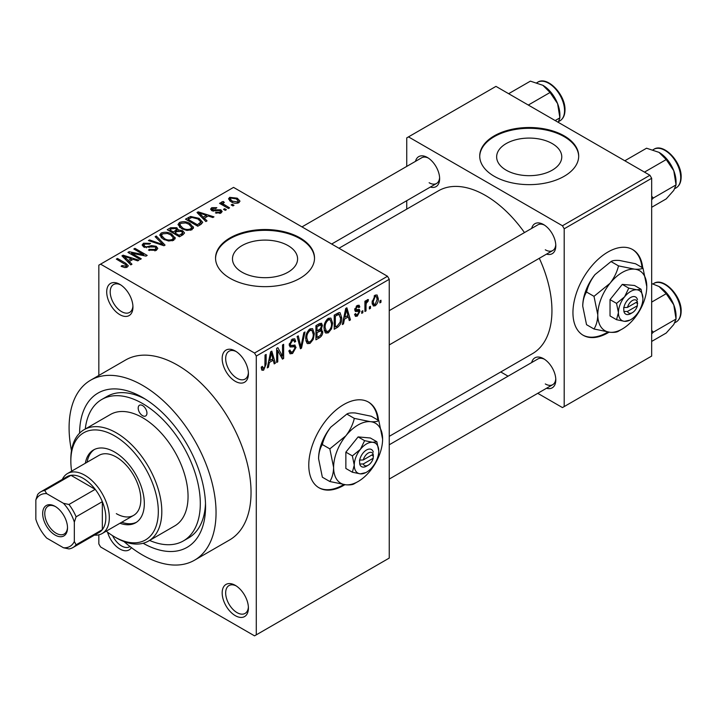 <?xml version="1.0" encoding="UTF-8"?>
<svg xmlns="http://www.w3.org/2000/svg" width="717" height="717" viewBox="0 0 717 717"><rect width="100%" height="100%" fill="white"/><g stroke="black" fill="none" stroke-linecap="round" stroke-linejoin="round"><path stroke-width="1.08" d="M235.293 381.319A18.552 10.71 60 0 1 222.171 358.59A18.552 10.71 60 0 1 235.293 351.016L235.293 351.016A18.552 10.71 60 0 1 248.414 373.745A18.552 10.71 60 0 1 235.293 381.319M236.198 351.572A16.079 9.285 -120 0 0 229.001 351.231A16.079 9.285 -120 0 0 226.536 364.111A16.079 9.285 -120 0 0 237.04 378.289A16.079 9.285 -120 0 0 245.08 379.087A16.079 9.285 -120 0 0 248.387 372.679M235.293 615.652A18.552 10.71 60 0 1 222.171 592.932A18.552 10.71 60 0 1 235.293 585.35L235.293 585.35A18.552 10.71 60 0 1 248.414 608.079A18.552 10.71 60 0 1 235.293 615.652M236.198 585.914A16.079 9.285 -120 0 0 229.001 585.565A16.079 9.285 -120 0 0 226.536 598.453A16.079 9.285 -120 0 0 237.04 612.623A16.079 9.285 -120 0 0 245.08 613.42A16.079 9.285 -120 0 0 248.387 607.012M131.417 547.627A18.552 10.71 60 0 1 119.829 548.989A18.552 10.71 60 0 1 107.568 532.166M112.578 535.662A16.079 9.285 -120 0 0 121.576 545.96A16.079 9.285 -120 0 0 129.616 546.757A16.079 9.285 -120 0 0 129.983 546.524M119.829 314.655A18.552 10.71 60 0 1 106.708 291.927A18.552 10.71 60 0 1 119.829 284.353L119.829 284.353A18.552 10.71 60 0 1 132.95 307.073A18.552 10.71 60 0 1 119.829 314.655M120.734 284.909A16.079 9.285 -120 0 0 113.537 284.559A16.079 9.285 -120 0 0 111.072 297.447A16.079 9.285 -120 0 0 121.576 311.626A16.079 9.285 -120 0 0 129.616 312.415A16.079 9.285 -120 0 0 132.914 306.016M378.54 420.422A49.482 28.572 120 0 0 368.502 402.103A49.482 28.572 120 0 0 343.766 404.549A49.482 28.572 120 0 0 311.438 448.152A49.482 28.572 120 0 0 319.02 487.802A49.482 28.572 120 0 0 343.766 485.355A49.482 28.572 120 0 0 344.868 484.701M318.671 487.596A49.482 28.572 120 0 0 343.058 484.952A49.482 28.572 120 0 0 343.739 484.558M377.841 420.019A49.482 28.572 120 0 0 368.153 401.896M552.233 143.588A32.561 18.794 0 0 0 516.751 139.51A32.561 18.794 0 0 0 496.648 156.88A32.561 18.794 0 0 0 506.184 170.171A32.561 18.794 0 0 0 541.667 174.249A32.561 18.794 0 0 0 561.769 156.88A32.561 18.794 0 0 0 552.233 143.588M564.198 135.871A49.482 28.572 0 0 0 510.271 129.678A49.482 28.572 0 0 0 479.727 156.073A49.482 28.572 0 0 0 494.219 176.274A49.482 28.572 0 0 0 548.147 182.468A49.482 28.572 0 0 0 578.691 156.073A49.482 28.572 0 0 0 564.198 135.871M578.691 156.476A49.482 28.572 0 0 0 564.198 136.678A49.482 28.572 0 0 0 510.594 130.413A49.482 28.572 0 0 0 479.727 156.476M242.014 272.191A32.561 18.794 180 0 1 232.478 258.9A32.561 18.794 180 0 1 252.572 241.53A32.561 18.794 180 0 1 288.055 245.608A32.561 18.794 180 0 1 297.591 258.9A32.561 18.794 180 0 1 277.497 276.26A32.561 18.794 180 0 1 242.014 272.191M300.029 237.883A49.482 28.572 0 0 0 246.101 231.699A49.482 28.572 0 0 0 215.548 258.084A49.482 28.572 0 0 0 230.04 278.286A49.482 28.572 0 0 0 283.968 284.479A49.482 28.572 0 0 0 314.521 258.084A49.482 28.572 0 0 0 300.029 237.883M314.512 258.496A49.482 28.572 0 0 0 300.029 238.698A49.482 28.572 0 0 0 246.424 232.425A49.482 28.572 0 0 0 215.557 258.496M531.673 228.418A17.316 10.002 60 0 1 543.558 224.555L543.558 224.555A17.316 10.002 60 0 1 555.8 245.77A17.316 10.002 60 0 1 546.515 254.132M544.463 225.12A14.842 8.568 -120 0 0 537.884 224.833L389.25 310.64M415.502 161.343A17.316 10.002 60 0 1 427.386 157.489L427.386 157.489A17.316 10.002 60 0 1 439.638 178.694A17.316 10.002 60 0 1 430.352 187.056M428.3 158.054A14.842 8.568 -120 0 0 421.713 157.758L301.974 226.895M531.673 362.551A17.316 10.002 60 0 1 543.558 358.697L543.558 358.697A17.316 10.002 60 0 1 555.8 379.902A17.316 10.002 60 0 1 546.515 388.264M544.463 359.253A14.842 8.568 -120 0 0 537.884 358.966L389.25 444.782M79.587 433.176A89.069 51.427 60 0 1 142.566 397.478L142.566 397.478A89.069 51.427 60 0 1 205.555 506.569A89.069 51.427 60 0 1 143.149 543.262M145.255 399.091A81.648 47.143 -120 0 0 106.994 396.465L101.742 399.494A81.648 47.143 -120 0 0 85.269 429.008M123.96 541.541A103.911 59.995 -120 0 0 142.566 555.048A103.911 59.995 -120 0 0 194.522 560.201A103.911 59.995 -120 0 0 210.457 476.93A103.911 59.995 -120 0 0 142.566 385.361A103.911 59.995 -120 0 0 90.611 380.207A103.911 59.995 -120 0 0 71.485 450.652M194.522 560.201L229.521 540A103.911 59.995 -120 0 0 245.447 456.729A103.911 59.995 -120 0 0 177.556 365.159A103.911 59.995 -120 0 0 125.6 360.006L90.611 380.207M389.25 436.348L532.48 353.651A94.017 54.286 -120 0 0 539.309 258.29M524.468 232.577A94.017 54.286 -120 0 0 485.472 195.463A94.017 54.286 -120 0 0 438.463 190.812L338.971 248.252M642.71 267.898A49.482 28.572 120 0 0 632.681 249.579A49.482 28.572 120 0 0 607.935 252.025A49.482 28.572 120 0 0 575.608 295.637A49.482 28.572 120 0 0 583.199 335.287A49.482 28.572 120 0 0 607.935 332.831A49.482 28.572 120 0 0 609.038 332.177M582.849 335.081A49.482 28.572 120 0 0 607.236 332.428A49.482 28.572 120 0 0 607.908 332.034M642.011 267.495A49.482 28.572 120 0 0 632.322 249.382M370.483 306.293L370.483 308.319L369.372 308.955L369.372 306.939L370.483 306.293M366.028 305.559L366.028 310.891L364.917 311.528L364.917 301.248L366.028 300.602L366.028 302.242L367.355 299.652L368.413 299.589L368.099 301.248L366.235 303.336L366.028 305.559L364.917 304.913M362.847 310.703L362.847 312.72L361.735 313.365L361.735 311.348L362.847 310.703M359.988 311.241L357.29 316.116L355.48 316.385L354.574 314.378L355.686 313.553L356.224 314.763L357.371 314.602L358.867 312.137L358.59 311.375L355.381 311.474L354.736 309.869L357.245 305.487L359.1 305.227L359.826 306.939L358.715 307.763L358.285 306.777L357.29 306.939L355.847 309.018L356.206 309.663L359.342 309.421L359.988 311.241L357.12 309.583M354.933 308.489L356.206 309.663M344.456 319.119L343.497 323.896L342.332 324.568L345.719 308.471L346.885 307.799L350.443 319.89L349.278 320.562L348.31 316.896L344.456 319.119L343.586 318.608M328.332 332.831L325.832 333.073L325.142 332.464L324.039 328.243C323.797 324.371 325.231 321.064 328.341 318.321L330.887 318.097L332.625 323.116L331.523 328.834L328.332 332.831L324.254 330.474M310.04 343.389L307.539 343.631L306.849 343.022L305.747 338.8C305.505 334.938 306.939 331.63 310.049 328.879L312.603 328.655L314.342 333.674L313.23 339.392L310.04 343.389L305.962 341.041M263.623 370.196L261.884 370.205L261.221 367.176L262.332 366.351L263.677 368.511L264.878 366.754L265.03 355.058L266.15 354.413L266.15 364.012L263.623 370.196L261.346 368.879M261.221 367.624L263.677 368.511M254.535 353.033L387.503 276.269L389.25 279.298L389.25 558.077L256.283 634.85L256.283 356.062L254.535 353.033L100.577 264.152L98.829 265.156L98.829 375.466M389.25 279.298L256.283 356.062M269.395 362.452L268.427 367.238L267.262 367.911L270.65 351.814L271.815 351.142L275.373 363.223L274.208 363.904L273.24 360.23L269.395 362.452L268.517 361.951M277.757 350.532L277.757 361.852L276.645 362.488L276.645 348.354L277.829 347.664L282.525 356.295L282.525 344.958L283.645 344.312L283.645 358.455L282.444 359.145L277.757 350.532L276.645 349.887M294.355 344.985L296.049 347.369L292.581 353.472L290.062 353.813L288.888 350.828L290.009 350.004L290.806 351.975L292.679 351.769L294.938 348.041L294.427 346.786L290.098 346.974L289.211 344.787L292.375 339.087L294.696 338.774L295.727 341.373L294.615 342.197L293.943 340.476L292.411 340.718L290.322 344.196L290.752 345.486L289.211 344.599L290.672 345.433L295.198 345.182M305.003 331.98L301.507 348.139L300.423 348.767L297.125 336.533L298.272 335.861L300.898 346.84L303.838 332.652L305.003 331.98M320.49 328.682L322.767 331.711C322.749 334.382 321.619 336.416 319.379 337.824L315.928 339.813L315.928 325.67L319.388 323.672L321.539 323.268L322.453 325.464L321.243 329.121L321.888 329.264M341.695 317.792C341.982 321.646 340.584 324.837 337.483 327.364L334.221 329.255L334.221 315.113L339.096 312.558L340.118 312.729L341.695 317.792L340.53 317.12M378.271 298.568C378.486 301.391 377.456 303.802 375.17 305.792L373.297 305.971L372.069 302.26L375.17 295.135L377.07 294.974L378.271 298.568L377.052 297.86M380.978 300.235L380.978 302.26L379.867 302.897L379.867 300.88L380.978 300.235M98.829 534.828L98.829 543.943L100.577 546.972L254.535 635.854L256.283 634.85M234.02 205.286L232.908 205.931L231.161 204.919L232.272 204.282L234.02 205.286M226.384 209.696L225.272 210.341L223.525 209.328L224.636 208.683L226.384 209.696M207.034 220.872L205.869 221.544L197.014 212.519L198.179 211.838L213.98 216.857L212.815 217.529L208.19 215.978L204.345 218.201L207.034 220.872M193.348 228.409L193.348 226.796L192.031 229.718L186.913 230.453L181.616 228.66L177.986 224.555L179.474 222.458C183.328 221.159 186.85 221.544 190.059 223.614L193.509 227.639M175.056 238.967L175.056 237.354L173.738 240.276L168.629 241.011L163.324 239.218L159.703 235.113L161.182 233.016C165.035 231.716 168.567 232.102 171.766 234.172L175.217 238.196M156.279 250.358L148.455 250.099L149.405 249.364L154.944 249.471L156.028 248.154L155.105 246.962L143.696 246.989L142.136 244.999L143.508 243.224L150.525 243.395L149.566 244.13L144.977 244.022L143.974 245.223L144.852 246.37L146.447 246.89L151.592 245.599L156.198 246.307L157.821 248.414L156.279 250.358M131.964 264.206L130.799 264.887L121.944 255.861L123.109 255.18L138.91 260.199L137.745 260.871L133.12 259.321L129.275 261.544L131.964 264.206M387.503 276.269L233.545 187.388L100.577 264.152M124.713 267.584L121.101 266.258L122.051 265.523L125.941 266.213L126.219 264.994L116.324 259.097L117.445 258.452L125.753 263.256L128.307 265.792L127.321 267.074L124.713 267.584M125.941 267.566L126.219 264.994M141.294 258.819L140.182 259.464L127.94 252.393L129.123 251.712L143.642 254.669L133.819 248.996L134.939 248.351L147.182 255.422L145.99 256.112L131.498 253.164L141.294 258.819M165.053 245.106L163.96 245.734L148.41 240.571L149.566 239.908L163.01 244.64L155.132 236.691L156.297 236.018L165.053 245.106M182.916 234.791L179.465 236.789L167.222 229.718L170.682 227.719L176.821 227.728L178.183 229.906L182.71 230.757L184.538 232.971L182.916 234.791M178.237 229.548L178.183 231.026M201.02 224.34L197.758 226.222L185.515 219.151L190.614 216.471L199.039 218.335L202.723 222.315L201.02 224.34M220.988 212.994L215.414 212.913L216.364 212.178L219.796 212.214L220.513 211.345L219.913 210.556L211.748 210.61L210.583 209.104L211.721 207.697L216.848 207.679L215.889 208.414L213.03 208.405L212.68 209.866L220.809 209.776L222.171 211.497L220.988 212.994M212.25 210.861L212.25 209.283L212.68 211.013M229.565 207.858L228.454 208.504L219.545 203.359L220.657 202.723L222.082 203.538L221.831 201.862L223.363 201.522L224.322 202.445L223.354 202.812L223.337 204.022L229.565 207.858M221.463 202.391L221.831 201.862L221.831 203.198M223.363 201.522L223.337 205.555M238.869 202.669C236.045 203.646 233.482 203.35 231.161 201.8L228.535 198.896L229.646 197.345L237.264 198.17L239.989 201.119L238.869 202.669M149.593 540.43A81.648 47.143 -120 0 0 183.391 540.914L188.643 537.884A81.648 47.143 -120 0 0 205.492 503.433M649.925 175.262L651.672 178.291L564.198 228.795L562.451 225.765L649.925 175.262L495.967 86.381L406.745 137.888L406.745 166.407M406.745 200.688L406.745 209.122M564.198 228.795L564.198 406.575L562.451 407.579L537.759 393.328M508.066 376.183L500.762 371.962M564.198 406.575L651.672 356.071L651.672 178.291M562.451 225.765L408.493 136.884M545.305 249.803A14.842 8.568 -120 0 0 552.726 250.547A14.842 8.568 -120 0 0 555.765 244.694M429.133 182.736A14.842 8.568 -120 0 0 436.563 183.471A14.842 8.568 -120 0 0 439.602 177.628M545.305 383.945A14.842 8.568 -120 0 0 552.726 384.679A14.842 8.568 -120 0 0 555.765 378.836M122.051 266.76L122.051 265.523M117.445 259.742L117.445 258.452M123.109 257.053L123.109 255.18M129.275 263.327L129.275 261.544M125.69 257.842L128.218 260.495L131.319 258.712L123.88 256.211L125.69 257.842L125.69 259.679M128.218 262.252L128.218 260.495M123.88 257.833L123.88 256.211M131.319 260.361L131.319 258.712M129.123 253.083L129.123 251.712M143.642 255.637L143.642 254.669M134.939 249.641L134.939 248.351M131.498 254.445L131.498 253.164M149.405 250.565L149.405 249.364M154.944 250.941L154.944 249.471M143.508 246.872L143.508 243.224M144.852 247.499L144.852 246.37M146.447 247.804L146.447 246.89M151.592 246.765L151.592 245.599M156.198 250.403L156.198 246.307M149.566 240.957L149.566 239.908M163.01 245.42L163.01 244.64M156.297 237.883L156.297 236.018M161.182 237.73L161.182 233.016M171.766 235.535L171.766 234.172M162.625 233.841L161.495 235.427L164.462 238.591C166.828 240.132 169.436 240.419 172.304 239.451L173.397 237.874L170.619 234.8L167.375 233.473L162.625 233.841M164.462 239.81L164.462 238.591M172.304 240.858L172.304 239.451M170.682 229.368L170.682 227.719M176.821 231.699L176.821 227.728M182.512 235.033L182.71 230.757M169.768 231.188L169.768 229.897L173.424 232.012L176.794 229.512L176.794 231.716M173.424 233.294L173.424 232.012M176.561 231.851L175.907 228.49L171.704 228.777L169.768 229.897M174.858 232.837L179.151 235.319L182.512 233.195L181.607 231.412L177.054 231.564L174.858 232.837L174.858 234.118M179.151 236.601L179.151 235.319M181.509 235.606L181.509 233.957M179.474 227.172L179.474 222.458M190.059 224.977L190.059 223.614M180.917 223.283L179.788 224.869L182.754 228.033C185.12 229.574 187.729 229.861 190.597 228.893L191.69 227.316L188.903 224.233L185.667 222.915L180.917 223.283M182.754 229.252L182.754 228.033M190.597 230.3L190.597 228.893M190.614 217.878L190.614 216.471M199.039 219.689L199.039 218.335M188.06 219.339L197.444 224.753L200.903 221.983L197.91 218.972L191.86 217.421L188.06 219.339L188.06 220.621M197.444 226.043L197.444 224.753M199.443 225.255L199.443 223.596M198.179 213.711L198.179 211.838M204.345 219.985L204.345 218.201M200.76 214.5L203.287 217.161L206.379 215.369L198.95 212.868L200.76 214.5L200.76 216.337M203.287 218.909L203.287 217.161M198.95 214.5L198.95 212.868M206.379 217.018L206.379 215.369M216.364 213.281L216.364 212.178M219.796 213.487L219.796 212.214M211.721 210.592L211.721 207.697M213.774 211.219L213.774 210.081M220.809 213.101L220.809 209.776M224.636 209.973L224.636 208.683M220.657 204.004L220.657 202.723M222.082 204.829L222.082 203.538M224.95 206.478L224.95 205.196M232.272 205.564L232.272 204.282M229.646 200.76L229.646 197.345M237.264 199.541L237.264 198.17M230.892 198.098L230.274 198.994L232.263 201.154L237.632 201.925L238.241 201.011L236.243 198.86L230.892 198.098M232.263 202.382L232.263 201.154M237.632 203.153L237.632 201.925M267.513 366.71L268.427 367.238M273.786 362.309L275.373 363.223M271.815 359.405L273.24 360.23M270.802 355.874L269.762 360.588L272.863 358.796L271.313 352.898L270.802 355.874L269.906 355.354M268.902 360.086L269.762 360.588M270.515 352.441L271.313 352.898M276.645 361.207L277.757 361.852M280.141 354.915L282.525 356.295M281.351 357.129L283.645 358.455M288.915 351.366L292.581 353.472M292.079 339.266L295.727 341.373M291.174 340.001L292.411 340.718M289.318 343.613L290.322 344.196M292.518 345.334L296.049 347.369M300.02 347.279L301.507 348.139M299.715 346.159L300.898 346.84M313.15 332.993L314.342 333.674M312.361 338.89L313.23 339.392M310.058 330.528C307.674 332.661 306.607 335.215 306.867 338.182L308.149 341.901L310.04 341.74C312.361 339.661 313.428 337.178 313.221 334.274L311.976 330.385L310.058 330.528L308.83 329.82M305.792 337.564L306.867 338.182M319.37 323.681L322.453 325.464M319.208 329.659L322.767 331.711M317.039 326.683L317.039 330.904L320.302 328.888L321.333 326.334L320.84 324.98L317.039 326.683L315.928 326.038M315.928 330.259L317.039 330.904M317.039 332.554L317.039 337.519L320.553 335.314L321.655 332.365L321.073 330.833L317.039 332.554L315.928 331.917M315.928 336.873L317.039 337.519M317.81 330.465L319.235 331.29M331.442 322.435L332.625 323.116M330.654 328.332L331.523 328.834M328.35 319.97C325.966 322.103 324.9 324.658 325.151 327.624L326.441 331.344L328.323 331.182C330.654 329.103 331.72 326.611 331.514 323.717L330.259 319.827L328.35 319.97L327.122 319.262M324.075 327.006L325.151 327.624M336.049 326.54L337.483 327.364M335.332 316.125L335.332 326.961L337.34 325.796L340.136 322.121L340.584 318.411L338.89 314.351L335.332 316.125L334.221 315.48M334.221 326.316L335.332 326.961M335.87 314.154L337.304 314.987M337.214 313.383L339.428 314.485L337.366 313.293M342.583 323.367L343.497 323.896M348.856 318.975L350.443 319.89M346.885 316.063L348.31 316.896M345.872 312.531L344.832 317.246L347.933 315.453L346.383 309.556L345.872 312.531L344.976 312.012M343.972 316.753L344.832 317.246M345.585 309.099L346.383 309.556M354.601 314.557L357.29 316.116M354.79 309.179L358.59 311.375M357.281 305.469L359.826 306.939M356.188 306.302L357.29 306.939M361.735 312.083L362.847 312.72M364.917 310.246L366.028 310.891M364.917 301.606L366.028 302.242M366.674 300.423L368.099 301.248M366.414 301.015L367.292 301.525M364.917 302.574L366.235 303.336M369.372 307.674L370.483 308.319M372.213 304.08L375.17 305.792M375.143 296.623L373.19 301.606L374.05 304.411L375.206 304.304L377.16 299.312L376.317 296.533L374.095 296.022M372.123 300.997L373.19 301.606M379.867 301.615L380.978 302.26M142.566 415.663A6.184 3.567 -120 0 0 145.659 415.968A6.184 3.567 -120 0 0 146.609 411.011A6.184 3.567 -120 0 0 142.566 405.562A6.184 3.567 -120 0 0 139.474 405.248A6.184 3.567 -120 0 0 138.524 410.205A6.184 3.567 -120 0 0 142.566 415.663M119.963 523.249A42.061 24.288 -120 0 0 135.612 522.792A42.061 24.288 -120 0 0 142.056 489.084A42.061 24.288 -120 0 0 114.577 452.024A42.061 24.288 -120 0 0 93.551 449.935A42.061 24.288 -120 0 0 85.332 463.254M121.72 522.236A42.061 24.288 -120 0 0 136.463 522.254M106.277 531.154A61.85 35.716 -120 0 0 114.577 536.872A61.85 35.716 -120 0 0 158.314 511.615A61.85 35.716 -120 0 0 114.577 435.864A61.85 35.716 -120 0 0 70.84 461.112A61.85 35.716 -120 0 0 71.637 471.159M116.324 537.875L114.577 536.872L116.324 537.875A64.324 37.141 60 0 0 148.491 541.066L174.733 525.911A64.324 37.141 -120 0 0 184.592 474.367A64.324 37.141 -120 0 0 142.566 417.679A64.324 37.141 -120 0 0 110.409 414.498L84.167 429.644A64.324 37.141 60 0 1 116.324 432.835A64.324 37.141 60 0 1 158.349 489.514A64.324 37.141 60 0 1 148.491 541.066M70.84 461.112L70.84 459.095A64.324 37.141 60 0 1 84.167 429.644M183.391 540.914A81.648 47.143 -120 0 0 195.911 475.488A81.648 47.143 -120 0 0 142.566 403.537A81.648 47.143 -120 0 0 101.742 399.494M62.325 479.395A34.64 19.995 60 0 1 67.515 473.534L99.009 455.358A34.64 19.995 60 0 1 116.324 457.07A34.64 19.995 60 0 1 138.955 487.596A34.64 19.995 60 0 1 133.649 515.353A34.64 19.995 60 0 1 116.324 513.641M94.438 449.469A42.061 24.288 -120 0 0 87.08 462.241M644.475 172.116L666.218 159.568L673.774 170.718A24.082 13.901 -120 0 1 676.05 181.867L676.05 184.905L673.774 190.381L666.218 198.896L651.672 207.294M651.672 199.702L653.33 198.026L676.05 184.905L673.774 170.718A24.082 13.901 -120 0 0 659.022 152.371L666.218 159.568M653.33 198.026L651.672 196.279M624.812 160.769L646.555 148.213L659.022 152.371M42.67 513.533A17.567 10.146 60 0 1 55.092 506.363A17.567 10.146 60 0 1 67.515 527.882A17.567 10.146 60 0 1 55.092 535.052A17.567 10.146 60 0 1 42.67 513.533M55.63 506.686A16.079 9.285 -120 0 0 48.102 506.175A16.079 9.285 -120 0 0 44.777 513.533A16.079 9.285 -120 0 0 51.794 529.72A16.079 9.285 -120 0 0 64.189 534.031A16.079 9.285 -120 0 0 67.506 527.255M67.515 473.534A34.64 19.995 60 0 1 94.205 482.819A34.64 19.995 60 0 1 109.325 517.674A34.64 19.995 60 0 1 102.155 533.538A34.64 19.995 60 0 1 94.492 535.106M74.335 541.505L76.092 544.803A32.166 18.57 60 0 1 72.928 547.555L99.17 532.399A32.166 18.57 -120 0 0 102.334 529.657A32.166 18.57 -120 0 0 105.829 517.674A32.166 18.57 -120 0 0 102.334 501.658A32.166 18.57 -120 0 0 95.209 489.326L70.965 475.326A32.166 18.57 -120 0 0 67.004 476.688L40.761 491.844A32.166 18.57 60 0 1 44.723 490.473L46.704 493.646A29.693 17.145 -120 0 0 35.85 499.91L35.85 519.287A29.693 17.145 -120 0 0 46.704 538.082L63.481 547.77A29.693 17.145 -120 0 0 74.335 541.505L74.335 522.128A29.693 17.145 -120 0 0 63.481 503.325L46.704 493.646M63.481 503.325L68.966 504.472L95.209 489.326A32.166 18.57 -120 0 0 70.965 475.326L44.723 490.473M76.092 544.803L102.334 529.657L102.334 501.658L76.092 516.814L74.335 522.128M35.85 499.91L37.598 494.587A32.166 18.57 60 0 1 40.761 491.844M72.928 547.555A32.166 18.57 60 0 1 68.966 548.917L63.481 547.77M68.966 504.472A32.166 18.57 60 0 1 76.092 516.814M651.672 333.844L653.33 332.159L651.672 330.42M651.672 341.426L666.218 333.029L673.774 324.514L676.05 319.047L653.33 332.159M673.774 304.85L676.05 319.047L676.05 316A24.082 13.901 -120 0 0 673.774 304.85A24.082 13.901 -120 0 0 659.022 286.504L666.218 293.701L673.774 304.85M651.672 302.099L666.218 293.701M651.672 283.547L659.022 286.504M528.312 105.049L550.056 92.493L557.602 103.642A24.082 13.901 -120 0 1 559.887 114.792L559.887 117.839L558.256 122.338M555.173 120.555L559.887 117.839L557.602 103.642A24.082 13.901 -120 0 0 542.859 85.296L550.056 92.493M508.649 93.694L530.392 81.146L542.859 85.296M373.207 454.219L363.304 459.929L359.504 460.099L359.728 464.016A9.895 5.718 120 0 0 366.504 466.167L368.251 465.154A7.421 4.284 120 0 0 373.207 458.253L373.207 454.219A7.421 4.284 120 0 0 368.251 453.036A7.421 4.284 120 0 0 363.304 459.929M373.279 452.149A9.895 5.718 120 0 0 366.504 449.998A9.895 5.718 120 0 0 359.728 459.973L359.504 460.099M378.755 451.011A17.316 10.002 120 0 0 372.625 442.299A17.316 10.002 120 0 0 360.382 449.371A17.316 10.002 120 0 0 354.261 465.154A17.316 10.002 120 0 0 360.382 473.865A17.316 10.002 120 0 0 372.625 466.794A17.316 10.002 120 0 0 378.755 451.011L376.855 441.753L372.625 442.299L364.612 440.659L360.382 449.371L352.361 455.895L354.261 465.154L352.361 472.225L360.382 473.865L365.787 472.611M352.361 472.225L345.863 468.47L345.863 452.14L358.106 436.904L370.357 437.997L376.855 441.753M364.612 440.659L358.106 436.904M352.361 455.895L345.863 452.14M354.315 418.387C352.872 424.5 350.057 430.308 345.863 435.811A34.64 19.995 120 0 0 333.611 467.376A34.64 19.995 120 0 0 345.863 484.8A34.64 19.995 120 0 0 370.357 470.657A34.64 19.995 120 0 0 382.6 439.091A34.64 19.995 120 0 0 370.357 421.668A34.64 19.995 120 0 0 345.863 435.811L329.829 448.86L322.354 444.549C323.806 438.437 326.62 432.629 330.815 427.126L346.849 414.076C348.292 413.055 351.115 412.687 355.309 412.983L371.343 416.263L378.809 420.574C377.366 421.605 374.552 421.972 370.357 421.668L354.315 418.387L346.849 414.076M329.829 448.86L333.611 467.376C333.468 473.05 332.204 477.764 329.829 481.519L345.863 484.8C350.021 485.095 352.836 484.737 354.315 483.706L356.681 482.29M329.829 481.519L322.354 477.208L318.572 458.692C318.724 453.019 319.979 448.304 322.354 444.549M382.6 439.091L378.809 420.574M330.815 427.126A34.64 19.995 120 0 0 318.572 458.692M359.728 464.016L363.304 463.971L373.207 458.253M363.304 463.971A7.421 4.284 120 0 0 368.251 465.154M371.756 455.053L373.503 456.066M637.377 301.696L627.483 307.414L623.682 307.584L623.907 311.492A9.895 5.718 120 0 0 630.682 313.643L632.43 312.63A7.421 4.284 120 0 0 637.377 305.738L637.377 301.696A7.421 4.284 120 0 0 632.43 300.513A7.421 4.284 120 0 0 627.483 307.414M637.458 299.634A9.895 5.718 120 0 0 630.682 297.483A9.895 5.718 120 0 0 623.907 307.459L623.682 307.584M642.925 298.496A17.316 10.002 120 0 0 636.804 289.785A17.316 10.002 120 0 0 624.561 296.856A17.316 10.002 120 0 0 618.43 312.63A17.316 10.002 120 0 0 624.561 321.341A17.316 10.002 120 0 0 636.804 314.279A17.316 10.002 120 0 0 642.925 298.496L641.034 289.238L636.804 289.785L628.782 288.144L624.561 296.856L616.539 303.372L618.43 312.63L616.539 319.701L624.561 321.341L629.965 320.096M616.539 319.701L610.033 315.946L610.033 299.625L622.284 284.389L634.527 285.483L641.034 289.238M628.782 288.144L622.284 284.389M616.539 303.372L610.033 299.625M618.493 265.873C617.05 271.985 614.227 277.784 610.033 283.296A34.64 19.995 120 0 0 597.79 314.853A34.64 19.995 120 0 0 610.033 332.276A34.64 19.995 120 0 0 634.527 318.142A34.64 19.995 120 0 0 646.779 286.576A34.64 19.995 120 0 0 634.527 269.153A34.64 19.995 120 0 0 610.033 283.296L593.999 296.336L586.533 292.025C587.976 285.922 590.799 280.114 594.993 274.602L611.027 261.562C612.47 260.531 615.285 260.163 619.479 260.468L635.522 263.748L642.988 268.059C641.545 269.081 638.722 269.449 634.527 269.153L618.493 265.873L611.027 261.562M593.999 296.336L597.79 314.853C597.637 320.526 596.374 325.24 593.999 328.995L610.033 332.276C614.191 332.58 617.014 332.213 618.493 331.182L620.85 329.775M593.999 328.995L586.533 324.684L582.742 306.168C582.894 300.495 584.158 295.789 586.533 292.025M646.779 286.576L642.988 268.059M594.993 274.602A34.64 19.995 120 0 0 582.742 306.168M623.907 311.492L627.483 311.447L637.377 305.738M627.483 311.447A7.421 4.284 120 0 0 632.43 312.63M635.925 302.529L637.682 303.542M125.753 264.6L125.753 263.256M149.019 247.508L149.019 246.343M160.635 244.631L160.635 243.771M175.513 232.46L175.513 230.802M188.634 219.008L188.634 217.35M215.557 211.04L215.557 209.642M265.03 363.367L266.15 364.012M289.229 345.271L292.16 346.965M299.168 344.115L300.459 344.859M317.945 336.99L319.379 337.824M317.55 324.738L318.984 325.563M354.736 309.843L357.487 311.438M653.832 149.315C663.53 142.665 681.768 161.89 681.15 177.081C681.096 182.226 679.42 185.828 676.104 187.881A22.272 12.852 -120 0 0 680.711 177.691A22.272 12.852 -120 0 0 670.995 155.275A22.272 12.852 -120 0 0 653.832 149.315L652.999 149.799M680.711 311.823A22.272 12.852 -120 0 0 670.995 289.417A22.272 12.852 -120 0 0 653.832 283.448C663.53 276.807 681.768 296.031 681.15 311.223C681.096 316.367 679.42 319.97 676.104 322.023A22.272 12.852 -120 0 0 680.711 311.823M537.669 82.249C547.358 75.599 565.605 94.823 564.987 110.015C564.933 115.159 563.248 118.762 559.932 120.815A22.272 12.852 -120 0 0 564.548 110.624A22.272 12.852 -120 0 0 554.833 88.209A22.272 12.852 -120 0 0 537.669 82.249L536.827 82.733M126.452 265.505L126.452 267.45M156.028 248.154L156.028 250.493M143.974 245.223L143.974 247.132M161.495 235.427L161.495 237.99M173.397 237.874L173.397 240.455M179.788 224.869L179.788 227.432M191.69 227.316L191.69 229.897M200.903 221.983L200.903 224.412M220.513 211.345L220.513 213.236M222.987 203.377L222.987 205.349M230.274 198.994L230.274 201.244M238.241 201.011L238.241 202.974M290.806 351.975L288.888 350.873M294.427 346.786L292.106 345.442M293.943 340.476L291.98 339.338M311.976 330.385L309.717 329.085M308.149 341.901L305.881 340.593M320.84 324.98L318.975 323.914M321.073 330.833L319.119 329.703M330.259 319.827L328.01 318.527M326.441 331.344L324.174 330.035M356.224 314.763L355.005 314.064M358.285 306.777L356.69 305.863M376.317 296.533L374.597 295.538M374.05 304.411L372.114 303.291M676.104 187.881L674.912 188.571M389.25 344.922L552.726 250.547M552.726 384.679L389.25 479.064M436.563 183.471L331.666 244.031M102.155 533.538L133.649 515.353M653.832 283.448L652.999 283.941M676.104 322.023L674.912 322.704M559.932 120.815L558.749 121.505"/></g></svg>
